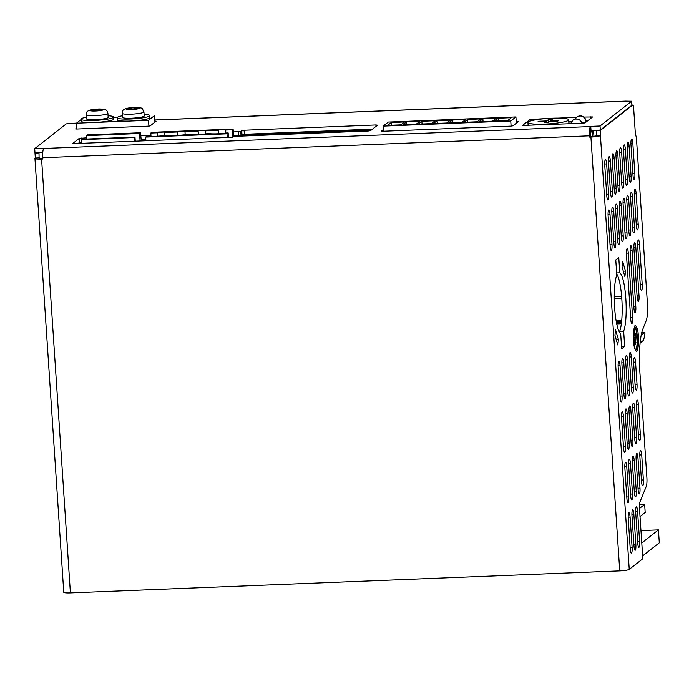 <?xml version="1.0" encoding="UTF-8"?>
<svg xmlns="http://www.w3.org/2000/svg" width="694" height="694" viewBox="0 0 694 694"><rect width="100%" height="100%" fill="white"/><g stroke="black" fill="none" stroke-linecap="round" stroke-linejoin="round"><path stroke-width="1.04" d="M511.096 126.117L510.758 121.008L515.92 116.948L516.336 123.211M515.92 116.948L388.319 122.066L383.149 126.117L383.487 131.235M383.149 126.117L510.758 121.008M465.622 119.524L461.952 122.404L448.706 122.933L452.367 120.053L465.622 119.524M452.549 122.777L452.367 120.053M507.722 120.565L494.466 121.103L498.136 118.223L511.383 117.685L507.722 120.565M498.318 120.947L498.136 118.223M477.212 121.788L463.956 122.318L467.626 119.446L480.881 118.908L477.212 121.788M467.808 122.17L467.626 119.446M406.788 124.616L406.606 121.884L419.861 121.355L416.192 124.235L402.936 124.764L406.606 121.884M492.462 121.181L479.207 121.71L482.877 118.83L496.132 118.301L492.462 121.181M483.059 121.554L482.877 118.83M422.039 124L421.857 121.277L435.112 120.747L431.442 123.627L418.196 124.157L421.857 121.277M446.702 123.012L433.446 123.541L437.116 120.661L450.371 120.131L446.702 123.012M437.298 123.393L437.116 120.661M404.602 121.971L400.932 124.851L387.686 125.38L391.347 122.5L404.602 121.971M391.529 125.224L391.347 122.5M590.507 131.166L593.596 131.045L593.943 136.302M593.596 131.045L592.398 131.981L592.693 136.414M590.342 132.06L592.398 131.981M568.325 120.366A20.412 2.733 -3.8 0 0 568.672 119.81A20.412 2.733 -3.8 0 0 550.09 118.318A20.412 2.733 -3.8 0 0 528.281 121.962A20.412 2.733 -3.8 0 0 527.934 122.517A20.412 2.733 -3.8 0 0 546.516 124.009A20.412 2.733 -3.8 0 0 568.325 120.366M546.005 122.647L545.926 121.537L537.919 121.858L538.665 121.268L546.672 120.947L548.173 119.776L552.181 119.611L550.68 120.791L558.687 120.47L557.941 121.06L549.934 121.381L548.434 122.552L544.434 122.717L545.926 121.537M538.709 121.823L538.665 121.268M546.785 122.621L546.672 120.947M548.355 122.552L548.173 119.776M550.715 121.346L550.68 120.791M591.123 130.411L591.167 131.14M619.785 272.837L618.77 257.613L615.778 259.964L616.793 275.188A30.614 5.838 87.7 0 0 614.615 307.589A30.614 5.838 87.7 0 0 620.67 333.536L621.677 348.761L624.669 346.41L623.663 331.185A30.614 5.838 87.7 0 0 625.841 298.776A30.614 5.838 87.7 0 0 619.785 272.837L616.645 272.959M616.706 273.957A30.614 5.838 -92.3 0 1 621.833 298.941A30.614 5.838 -92.3 0 1 619.655 331.35L623.663 331.185M587.454 120.982L586.178 121.034M571.561 121.615L568.794 121.728M145.818 139.511L141.168 139.694M86.715 137.828L79.211 138.41L79.48 142.444L81.597 142.088M79.48 142.444L78.179 143.467M372.487 129.145L244.375 134.28L244.106 130.246L240.757 131.383L233.366 131.955M241.729 130.619L241.998 134.653L244.375 134.28M241.998 134.653L241.026 135.417L233.739 135.989M42.794 152.376L34.969 152.697L34.7 148.655L66.277 123.87L72.653 123.341A6.125 1.171 -92.3 0 1 72.809 123.272L76.557 123.124M626.543 101.428A6.125 1.171 87.7 0 0 626.144 101.107A6.125 1.171 87.7 0 0 625.988 101.168L631.618 101.22L631.887 105.262L600.319 130.047L590.776 130.602A4.086 0.781 -92.3 0 0 590.299 135.226L590.386 136.527L591.67 136.475A4.086 0.547 176.2 0 0 596.424 135.729L596.337 130.611L596.883 130.186M35.541 152.671L34.995 153.096L39.003 152.94L39.09 158.059A4.086 0.547 176.2 0 0 39.02 158.171A4.086 0.547 176.2 0 0 42.343 158.484L42.846 158.466M39.003 152.94L39.541 152.507M34.995 153.096L35.325 158.032L39.324 157.868M631.618 101.22L600.05 126.004L600.319 130.047M600.05 126.004L590.75 126.377L591.019 130.42M35.325 158.032L35.082 158.215A8.163 1.093 -3.8 0 0 34.943 158.44A8.163 1.093 -3.8 0 0 41.588 159.073L42.881 159.021L42.794 157.72A8.163 1.562 -92.3 0 1 43.757 148.473L34.7 148.655M76.774 128.008L75.611 128.937L76.609 129.032L148.672 126.152L150.104 125.926L156.089 121.224L154.875 121.103M150.936 135.261L140.795 135.668M79.211 138.41L72.853 143.406L74.475 143.615L231.267 137.334L236.394 136.293L368.202 131.019L370.579 130.637L377.545 125.172L375.914 124.963L244.106 130.246M545.926 118.596L530.051 119.515L522.53 125.441L582.648 123.263L585.025 122.881L592.546 116.956L583.81 117.078M576.462 117.373L557.829 118.119M383.374 129.544L381.431 131.097L383.097 131.253L510.697 126.143L513.074 125.77L518.245 121.71L516.223 121.519M590.75 126.377L590.507 126.568A8.163 1.562 87.7 0 0 589.544 135.816L589.631 137.117L590.386 136.527M589.631 137.117L590.924 137.065A8.163 1.093 -3.8 0 0 600.431 135.573L600.345 130.446L632.668 105.072A4.086 0.781 -92.3 0 1 632.772 105.037A4.086 0.781 -92.3 0 1 633.683 108.524L635.374 133.951L636.389 137.403L647.407 303.261A16.326 3.114 -92.3 0 1 646.218 320.593L642.817 329.182A40.825 7.79 87.7 0 0 639.903 372.4L646.895 477.637A8.163 1.562 -92.3 0 1 646.305 486.303L639.686 502.621A4.086 0.781 87.7 0 0 639.391 506.958L642.566 554.688A4.086 0.781 -92.3 0 1 642.08 559.312L629.241 569.392A8.163 1.093 176.2 0 1 619.742 570.884L70.406 592.893A8.163 1.093 176.2 0 1 63.761 592.26L34.943 158.44M619.742 332.573L619.655 331.35M600.666 135.382L596.667 135.538M600.345 130.446L596.337 130.611M620.184 397.497A5.101 0.972 87.7 0 0 621.33 401.861A5.101 0.972 87.7 0 0 622.058 396.022L620.046 365.755A5.101 0.972 87.7 0 0 618.909 361.392A5.101 0.972 87.7 0 0 618.181 367.221L620.184 397.497M623.932 394.556A5.101 0.972 87.7 0 0 625.068 398.92A5.101 0.972 87.7 0 0 625.806 393.09L623.793 362.815A5.101 0.972 87.7 0 0 622.648 358.451A5.101 0.972 87.7 0 0 621.919 364.281L623.932 394.556M627.671 391.616A5.101 0.972 87.7 0 0 628.816 395.979A5.101 0.972 87.7 0 0 629.545 390.149L627.532 359.874A5.101 0.972 87.7 0 0 626.396 355.51A5.101 0.972 87.7 0 0 625.667 361.348L627.671 391.616M610 214.385A5.101 0.972 87.7 0 0 608.855 210.022A5.101 0.972 87.7 0 0 608.126 215.86L610.139 246.127A5.101 0.972 87.7 0 0 611.275 250.491A5.101 0.972 87.7 0 0 612.004 244.661L610 214.385L608.065 214.463M613.739 211.453A5.101 0.972 87.7 0 0 612.602 207.09A5.101 0.972 87.7 0 0 611.865 212.919L613.878 243.195A5.101 0.972 87.7 0 0 615.014 247.558A5.101 0.972 87.7 0 0 615.751 241.72L613.739 211.453L611.813 211.531M617.478 208.512A5.101 0.972 87.7 0 0 616.341 204.149A5.101 0.972 87.7 0 0 615.613 209.978L617.617 240.254A5.101 0.972 87.7 0 0 618.762 244.618A5.101 0.972 87.7 0 0 619.49 238.788L617.478 208.512L615.552 208.59M621.225 205.571A5.101 0.972 87.7 0 0 620.08 201.208A5.101 0.972 87.7 0 0 619.352 207.046L621.364 237.313A5.101 0.972 87.7 0 0 622.501 241.677A5.101 0.972 87.7 0 0 623.238 235.847L621.225 205.571L619.3 205.65M638.116 489.591A5.101 0.972 87.7 0 0 639.261 493.954A5.101 0.972 87.7 0 0 639.989 488.116L637.977 457.849A5.101 0.972 87.7 0 0 636.84 453.486A5.101 0.972 87.7 0 0 636.112 459.315L638.116 489.591M641.516 481.402A5.101 0.972 87.7 0 0 642.653 485.765A5.101 0.972 87.7 0 0 643.39 479.936L641.724 454.908A5.101 0.972 87.7 0 0 640.579 450.545A5.101 0.972 87.7 0 0 639.851 456.374L641.516 481.402M618.397 339.453L615.526 329.693L614.945 335.254L617.825 345.013L618.397 339.453L616.211 339.539M625.502 271.12L622.631 261.36L622.05 266.921L624.921 276.672L625.502 271.12L623.316 271.207M631.419 388.683A5.101 0.972 87.7 0 0 632.555 393.047A5.101 0.972 87.7 0 0 633.292 387.209L631.28 356.942A5.101 0.972 87.7 0 0 630.135 352.578A5.101 0.972 87.7 0 0 629.406 358.408L631.419 388.683M634.767 439.137A5.101 0.972 87.7 0 0 635.912 443.501A5.101 0.972 87.7 0 0 636.641 437.662L634.628 407.395A5.101 0.972 87.7 0 0 633.492 403.032A5.101 0.972 87.7 0 0 632.755 408.861L634.767 439.137M638.515 436.196A5.101 0.972 87.7 0 0 639.651 440.56A5.101 0.972 87.7 0 0 640.38 434.73L638.376 404.455A5.101 0.972 87.7 0 0 637.231 400.091A5.101 0.972 87.7 0 0 636.502 405.921L638.515 436.196M623.542 447.951A5.101 0.972 87.7 0 0 624.678 452.315A5.101 0.972 87.7 0 0 625.415 446.476L623.403 416.209A5.101 0.972 87.7 0 0 622.258 411.846A5.101 0.972 87.7 0 0 621.529 417.675L623.542 447.951M627.281 445.01A5.101 0.972 87.7 0 0 628.426 449.374A5.101 0.972 87.7 0 0 629.154 443.544L627.142 413.268A5.101 0.972 87.7 0 0 626.005 408.905A5.101 0.972 87.7 0 0 625.268 414.734L627.281 445.01M630.889 410.328A5.101 0.972 87.7 0 0 629.744 405.964A5.101 0.972 87.7 0 0 629.016 411.802L631.028 442.069A5.101 0.972 87.7 0 0 632.165 446.433A5.101 0.972 87.7 0 0 632.893 440.603L630.889 410.328L628.964 410.406M626.89 498.405A5.101 0.972 87.7 0 0 628.027 502.768A5.101 0.972 87.7 0 0 628.764 496.93L626.751 466.663A5.101 0.972 87.7 0 0 625.615 462.299A5.101 0.972 87.7 0 0 624.878 468.129L626.89 498.405M630.638 495.464A5.101 0.972 87.7 0 0 631.774 499.827A5.101 0.972 87.7 0 0 632.503 493.998L630.499 463.722A5.101 0.972 87.7 0 0 629.354 459.359A5.101 0.972 87.7 0 0 628.625 465.188L630.638 495.464M634.238 460.781A5.101 0.972 87.7 0 0 633.101 456.418A5.101 0.972 87.7 0 0 632.364 462.256L634.377 492.523A5.101 0.972 87.7 0 0 635.513 496.895A5.101 0.972 87.7 0 0 636.251 491.057L634.238 460.781L632.312 460.859M630.239 548.859A5.101 0.972 87.7 0 0 631.384 553.222A5.101 0.972 87.7 0 0 632.113 547.393L630.1 517.117A5.101 0.972 87.7 0 0 628.964 512.753A5.101 0.972 87.7 0 0 628.235 518.583L630.239 548.859M635.157 385.743A5.101 0.972 87.7 0 0 636.303 390.106A5.101 0.972 87.7 0 0 637.031 384.276L635.557 362.068A5.101 0.972 87.7 0 0 634.42 357.705A5.101 0.972 87.7 0 0 633.683 363.543L635.157 385.743M637.586 511.244A5.101 0.972 87.7 0 0 636.45 506.88A5.101 0.972 87.7 0 0 635.721 512.71L637.725 542.986A5.101 0.972 87.7 0 0 638.87 547.349A5.101 0.972 87.7 0 0 639.599 541.511L637.586 511.244L635.661 511.313M633.986 545.918A5.101 0.972 87.7 0 0 635.123 550.281A5.101 0.972 87.7 0 0 635.86 544.452L633.848 514.176A5.101 0.972 87.7 0 0 632.702 509.812A5.101 0.972 87.7 0 0 631.974 515.651L633.986 545.918M632.451 196.758A5.101 0.972 87.7 0 0 631.314 192.394A5.101 0.972 87.7 0 0 630.586 198.232L632.59 228.499A5.101 0.972 87.7 0 0 633.735 232.863A5.101 0.972 87.7 0 0 634.463 227.033L632.451 196.758L630.525 196.836M639.547 244.279A5.101 0.972 87.7 0 0 638.411 239.916A5.101 0.972 87.7 0 0 637.673 245.745L640.354 286.11A5.101 0.972 87.7 0 0 641.499 290.474A5.101 0.972 87.7 0 0 642.228 284.644L639.547 244.279L637.621 244.357M637.153 297.119A5.101 0.972 87.7 0 0 638.289 301.482A5.101 0.972 87.7 0 0 639.018 295.653L635.808 247.211A5.101 0.972 87.7 0 0 634.663 242.848A5.101 0.972 87.7 0 0 633.934 248.686L637.153 297.119M633.943 308.127A5.101 0.972 87.7 0 0 635.079 312.491A5.101 0.972 87.7 0 0 635.817 306.661L632.061 250.152A5.101 0.972 87.7 0 0 630.924 245.789A5.101 0.972 87.7 0 0 630.187 251.618L633.943 308.127M628.322 253.093A5.101 0.972 87.7 0 0 627.176 248.73A5.101 0.972 87.7 0 0 626.448 254.559L630.733 319.145A5.101 0.972 87.7 0 0 631.878 323.508A5.101 0.972 87.7 0 0 632.607 317.67L628.322 253.093L626.396 253.171M636.198 193.826A5.101 0.972 87.7 0 0 635.053 189.462A5.101 0.972 87.7 0 0 634.325 195.292L636.337 225.567A5.101 0.972 87.7 0 0 637.474 229.931A5.101 0.972 87.7 0 0 638.211 224.093L636.198 193.826L634.273 193.904M629.241 178.046A5.101 0.972 87.7 0 0 630.378 182.409A5.101 0.972 87.7 0 0 631.115 176.58L629.102 146.304A5.101 0.972 87.7 0 0 627.966 141.94A5.101 0.972 87.7 0 0 627.229 147.779L629.241 178.046M632.989 175.114A5.101 0.972 87.7 0 0 634.125 179.477A5.101 0.972 87.7 0 0 634.854 173.639L632.841 143.372A5.101 0.972 87.7 0 0 631.705 139A5.101 0.972 87.7 0 0 630.976 144.838L632.989 175.114M624.669 346.41L621.529 346.54M623.49 150.711L625.502 180.987A5.101 0.972 87.7 0 0 626.639 185.35A5.101 0.972 87.7 0 0 627.367 179.52L625.363 149.245A5.101 0.972 87.7 0 0 624.218 144.881A5.101 0.972 87.7 0 0 623.49 150.711M619.742 153.652L621.755 183.927A5.101 0.972 87.7 0 0 622.9 188.291A5.101 0.972 87.7 0 0 623.628 182.453L621.616 152.186A5.101 0.972 87.7 0 0 620.479 147.822A5.101 0.972 87.7 0 0 619.742 153.652M616.003 156.592L618.016 186.86A5.101 0.972 87.7 0 0 619.152 191.223A5.101 0.972 87.7 0 0 619.881 185.393L617.877 155.118A5.101 0.972 87.7 0 0 616.732 150.754A5.101 0.972 87.7 0 0 616.003 156.592M612.255 159.525L614.268 189.8A5.101 0.972 87.7 0 0 615.413 194.164A5.101 0.972 87.7 0 0 616.142 188.334L614.129 158.059A5.101 0.972 87.7 0 0 612.993 153.695A5.101 0.972 87.7 0 0 612.255 159.525M608.517 162.465L610.529 192.741A5.101 0.972 87.7 0 0 611.666 197.105A5.101 0.972 87.7 0 0 612.394 191.266L610.39 160.999A5.101 0.972 87.7 0 0 609.245 156.636A5.101 0.972 87.7 0 0 608.517 162.465M604.769 165.406L606.782 195.673A5.101 0.972 87.7 0 0 607.927 200.037A5.101 0.972 87.7 0 0 608.655 194.207L606.643 163.931A5.101 0.972 87.7 0 0 605.506 159.568A5.101 0.972 87.7 0 0 604.769 165.406M630.725 229.974L628.712 199.698A5.101 0.972 87.7 0 0 627.567 195.335A5.101 0.972 87.7 0 0 626.838 201.165L628.851 231.44A5.101 0.972 87.7 0 0 629.987 235.804A5.101 0.972 87.7 0 0 630.725 229.974L628.755 230.052M626.977 232.906L624.964 202.639A5.101 0.972 87.7 0 0 623.828 198.276A5.101 0.972 87.7 0 0 623.099 204.105L625.103 234.381A5.101 0.972 87.7 0 0 626.248 238.745A5.101 0.972 87.7 0 0 626.977 232.906L625.016 232.984M81.068 119.585L76.453 123.202L76.843 129.023M148.906 126.135L148.525 120.314L72.653 123.341M148.525 120.314L154.51 115.62L154.944 122.118M117.702 117.095L113.643 117.251M122.422 115.759A16.326 2.186 -3.8 0 0 117.078 117.754A16.326 2.186 -3.8 0 0 130.377 119.021A16.326 2.186 -3.8 0 0 149.661 115.586A16.326 2.186 -3.8 0 0 144.1 114.319M117.078 117.754L117.208 119.767A16.326 2.186 -3.8 0 0 130.507 121.042A16.326 2.186 -3.8 0 0 149.791 117.607L149.661 115.586M133.101 109.383L139.008 108.359L138.861 107.934L130.932 107.891L126.655 108.802L133.101 109.383M143.944 111.916L144.205 115.95A10.861 1.457 176.2 0 1 133.847 118.093A10.861 1.457 176.2 0 1 122.534 117.39L122.257 113.356A10.87 1.457 -3.8 0 0 133.578 114.059A10.87 1.457 -3.8 0 0 143.944 111.916C141.177 107.726 145.202 107.822 132.511 107.665C124.981 107.96 121.563 109.852 122.257 113.356M138.861 107.934L138.887 108.368M134.185 107.665L134.289 109.296M108.064 115.768A16.326 2.186 176.2 0 1 113.625 117.034L113.755 119.047A16.326 2.186 176.2 0 1 105.288 121.545A16.326 2.186 176.2 0 1 88.563 122.552A16.326 2.186 176.2 0 1 81.172 121.216L81.042 119.195A16.326 2.186 176.2 0 1 86.386 117.208M113.625 117.034A16.326 2.186 176.2 0 1 105.158 119.524A16.326 2.186 176.2 0 1 88.433 120.53A16.326 2.186 176.2 0 1 81.042 119.195M94.913 110.927L103.128 109.661L98.713 109.114L91.513 109.904L90.498 110.389L94.913 110.927M99.442 110.199L99.502 109.444M107.908 113.356L108.169 117.399A10.861 1.457 176.2 0 1 93.968 119.724A10.861 1.457 176.2 0 1 86.498 118.839L86.221 114.796A10.87 1.457 -3.8 0 0 93.699 115.681A10.87 1.457 -3.8 0 0 107.908 113.356C107.362 111.213 106.598 110.042 105.601 109.843C105.714 109.357 103.545 109.071 99.077 108.984C91.851 109.357 85.362 110.103 86.221 114.796M91.539 110.363L91.513 109.904M94.254 110.945L94.228 110.502L94.15 110.945M97.255 110.52L97.16 109.149M198.18 134.567L198.154 131.01L197.573 130.724L206.942 130.351L205.329 130.871L205.528 133.907M218.523 133.751L218.497 130.194L217.907 129.908L227.276 129.535L225.663 130.056L225.862 133.092M157.503 136.198L157.477 132.641L156.887 132.354L166.256 131.981L164.643 132.502L164.851 135.538M177.846 135.382L177.811 131.825L177.23 131.539L186.599 131.166L184.986 131.687L185.185 134.723M198.154 131.01L198.389 134.558M177.811 131.825L178.046 135.365M157.477 132.641L157.712 136.18M218.497 130.194L218.731 133.742M233.817 136.831L233.097 129.058L151.734 132.32L150.789 133.057L151.006 136.284M232.646 137.212L232.152 129.795L233.097 129.058M197.955 131.166L184.986 131.687M218.298 130.351L205.329 130.871M232.152 129.795L225.663 130.056M157.278 132.797L150.789 133.057M177.621 131.981L164.643 132.502M227.259 137.499L227.016 133.829L145.653 137.091L146.807 136.18L148.351 136.119A13.472 1.804 176.2 0 0 165.606 135.434L168.694 135.304A13.472 1.804 176.2 0 0 185.94 134.619L189.037 134.489A13.472 1.804 176.2 0 0 206.283 133.803L209.371 133.673A13.472 1.804 176.2 0 0 226.626 132.988L228.17 132.927L228.465 137.447M227.016 133.829L228.17 132.927M145.653 137.091L145.896 140.761M141.29 140.943L140.526 132.762L87.513 134.888L86.568 135.634L86.793 139.043M140.075 140.986L139.581 133.508L140.526 132.762M139.581 133.508L86.568 135.634M135.261 141.186L134.992 137.108L81.979 139.234L81.432 139.659L81.675 143.328M134.688 141.203L134.445 137.533L134.992 137.108M134.445 137.533L81.432 139.659M635.314 349.897A11.434 2.177 87.7 0 0 636.424 348.301A11.434 2.177 87.7 0 0 636.892 335.245A11.434 2.177 87.7 0 0 634.403 327.065M634.273 337.18L636.077 337.111L635.435 344.779L634.897 341.274L634.307 343.357L633.83 334.265L634.42 332.183L634.958 335.688L635.548 333.597L636.077 337.111M633.943 339.253L635.487 339.192M635.123 342.732L636.025 342.697M633.995 341.309L634.897 341.274M634.056 335.723L634.958 335.688M640.12 342.975L643.078 340.659C643.607 341.222 645.533 332.096 644.795 332.521L641.161 335.376M644.795 332.521A4.086 0.781 87.7 0 0 644.648 332.461A4.086 0.781 87.7 0 0 644.544 332.504L641.75 332.617M641.204 335.124L644.544 332.504M640.033 516.536L645.194 512.484L644.657 504.408L639.365 504.625M642.609 555.92L659.3 542.812L658.441 529.895L640.961 530.598M641.785 542.977L658.441 529.895M639.495 508.468L644.657 504.408M586.126 121.623A5.916 5.76 -128.1 0 0 579.932 116.011A5.916 5.76 51.9 0 0 576.671 117.208C581.338 113.833 585.641 117.364 586.23 121.467A5.916 0.789 -3.8 0 1 586.126 121.623A5.916 0.789 -3.8 0 1 581.962 122.517M582.084 123.28A5.916 5.76 -128.1 0 0 576.133 118.995A5.916 5.76 51.9 0 0 572.862 120.192L575.309 119.056L577.972 119.108L579.507 119.732L582.223 123.28M635.392 350.028A11.633 2.221 87.7 0 0 637.318 336.798A11.633 2.221 -92.3 0 0 634.463 326.935M154.805 120.045L625.988 101.168M155.109 121.094L155.17 121.944M81.684 139.468L81.588 138.037M375.914 124.963L376.009 126.377M240.757 131.383L241.026 135.417M238.38 131.756L238.649 135.79M532.515 120.461L532.428 119.134M530.051 119.515L530.155 121.103M590.889 116.792L590.976 118.214M516.614 121.502L516.709 122.916M43.757 148.473L590.507 126.568M70.406 592.893L41.588 159.073M42.794 157.72L589.544 135.816M619.742 570.884L590.924 137.065M629.241 569.392L600.431 135.573M632.668 105.072L631.878 105.106M622.058 396.022L620.098 396.101M618.12 365.833L620.046 365.755M625.806 393.09L623.837 393.168M621.867 362.893L623.793 362.815M629.545 390.149L627.584 390.228M625.606 359.952L627.532 359.874M612.004 244.661L610.043 244.739M615.751 241.72L613.782 241.798M619.49 238.788L617.53 238.866M623.238 235.847L621.269 235.925M639.989 488.116L638.029 488.203M636.051 457.927L637.977 457.849M643.39 479.936L641.421 480.014M639.799 454.986L641.724 454.908M633.292 387.209L631.323 387.287M629.354 357.02L631.28 356.942M636.641 437.662L634.68 437.741M632.702 407.473L634.628 407.395M640.38 434.73L638.419 434.808M636.441 404.533L638.376 404.455M625.415 446.476L623.446 446.554M621.477 416.287L623.403 416.209M629.154 443.544L627.194 443.622M625.216 413.346L627.142 413.268M632.893 440.603L630.933 440.681M628.764 496.93L626.795 497.017M624.826 466.741L626.751 466.663M632.503 493.998L630.542 494.076M628.564 463.8L630.499 463.722M636.251 491.057L634.281 491.135M632.113 547.393L630.152 547.471M628.174 517.195L630.1 517.117M637.031 384.276L635.071 384.355M633.631 362.147L635.557 362.068M639.599 541.511L637.639 541.589M635.86 544.452L633.891 544.53M631.922 514.254L633.848 514.176M634.463 227.033L632.503 227.112M642.228 284.644L640.267 284.722M639.018 295.653L637.057 295.731M633.874 247.29L635.808 247.211M635.817 306.661L633.848 306.739M630.135 250.23L632.061 250.152M632.607 317.67L630.646 317.748M638.211 224.093L636.242 224.171M631.115 176.58L629.146 176.658M627.176 146.382L629.102 146.304M634.854 173.639L632.893 173.717M630.915 143.441L632.841 143.372M627.367 179.52L625.407 179.599M623.429 149.323L625.363 149.245M623.628 182.453L621.659 182.531M619.69 152.255L621.616 152.186M619.881 185.393L617.92 185.472M615.942 155.196L617.877 155.118M616.142 188.334L614.181 188.412M612.203 158.137L614.129 158.059M612.394 191.266L610.434 191.344M608.465 161.077L610.39 160.999M608.655 194.207L606.695 194.285M604.717 164.01L606.643 163.931M626.786 199.777L628.712 199.698M623.039 202.717L624.964 202.639M633.527 340.346C633.804 346.644 634.897 350.375 636.823 351.537C638.419 347.616 638.931 342.619 638.385 336.529C638.116 330.231 637.014 326.501 635.088 325.339C633.501 329.26 632.98 334.265 633.527 340.346M132.528 107.7A6.793 0.911 176.2 0 1 139.598 108.108A6.793 0.911 176.2 0 1 133.135 109.479A6.793 0.911 176.2 0 1 126.056 109.071A6.793 0.911 176.2 0 1 132.528 107.7M129.093 108.62L129.119 109.062M131.097 109.071L131.036 108.229L131.097 109.071M136.414 108.099L136.449 108.542M134.289 107.978L134.376 109.296M98.904 109.027A6.793 0.911 176.2 0 1 103.241 109.895A6.793 0.911 176.2 0 1 94.688 111.04A6.793 0.911 176.2 0 1 90.35 110.172A6.793 0.911 176.2 0 1 98.904 109.027M93.837 109.852L93.872 110.372M96.492 110.884L96.405 109.513M100.804 109.704L100.838 110.164M616.454 322.597L621.529 322.398L616.463 322.606M616.532 322.996L621.486 322.797M621.616 321.591L616.307 321.808M616.151 320.949L621.703 320.723M586.968 121.363L586.222 121.389M571.336 121.988L568.82 122.092M371.394 129.995L241.286 135.209M614.259 296.564L621.633 296.269M621.798 298.429L614.268 298.724M621.364 323.725L616.723 323.907M568.672 119.81L568.933 123.81M527.934 122.517L528.134 125.441M586.256 121.918L586.23 121.467M570.702 123.74L572.862 120.192M575.083 119.099L576.671 117.208M154.805 119.993L626.144 101.107M632.772 105.037L631.878 105.072M634.385 326.995L633.561 340.294L635.305 349.976M644.648 332.461L641.759 332.573"/></g></svg>
